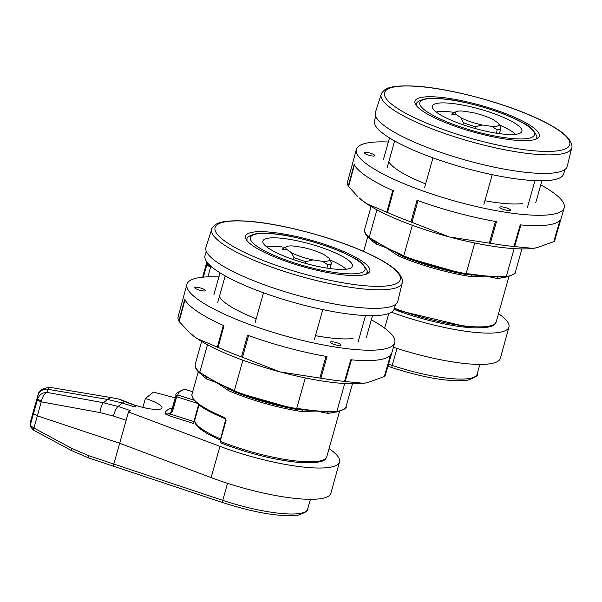 <?xml version="1.0" encoding="UTF-8"?>
<svg xmlns="http://www.w3.org/2000/svg" width="602" height="602" viewBox="0 0 602 602"><rect width="100%" height="100%" fill="white"/><g stroke="black" fill="none" stroke-linecap="round" stroke-linejoin="round"><path stroke-width="0.9" d="M500.555 206.877A5.538 1.189 -164.3 0 1 506.726 207.968A5.538 1.189 -164.3 0 1 510.496 210.233A5.538 1.189 -164.3 0 1 509.774 210.58A5.538 1.189 -164.3 0 1 503.618 209.496A5.538 1.189 -164.3 0 1 499.833 207.231A5.538 1.189 -164.3 0 1 500.555 206.877M364.932 152.336A5.538 1.189 -164.3 0 1 371.095 153.427A5.538 1.189 -164.3 0 1 374.865 155.685A5.538 1.189 -164.3 0 1 374.143 156.038A5.538 1.189 -164.3 0 1 367.988 154.947A5.538 1.189 -164.3 0 1 364.21 152.69A5.538 1.189 -164.3 0 1 364.932 152.336M522.483 203.581A74.731 16.006 -164.3 0 1 484.903 200.752M425.644 183.866A74.731 16.006 -164.3 0 1 388.832 161.629M540.762 184.867A107.946 23.117 -164.3 0 1 564.209 207.833L554.901 239.844A107.653 23.049 -164.3 0 1 554.118 241.44L560.394 219.82A107.856 23.094 -164.3 0 1 547.113 225.08A107.856 23.094 -164.3 0 1 520.218 224.862L513.98 246.474A107.653 23.049 -164.3 0 1 490.337 243.253L489.283 243.14L495.446 221.401M564.209 207.833A107.946 23.117 -164.3 0 1 550.115 214.696A107.946 23.117 -164.3 0 1 430.114 193.445A107.946 23.117 -164.3 0 1 356.369 149.409A107.946 23.117 -164.3 0 1 370.478 142.456A107.946 23.117 -164.3 0 1 388.343 142.027M354.495 164.715L348.558 186.545L348.265 186.116A107.653 23.049 -164.3 0 1 347.632 181.578L356.369 149.409M418.036 200.594L411.949 222.356L410.963 221.92A107.653 23.049 -164.3 0 1 387.5 212.483L393.445 190.796A107.856 23.094 -164.3 0 1 354.172 164.399L348.265 186.116M490.337 243.253L496.469 221.626A107.856 23.094 -164.3 0 1 417.02 200.278L410.963 221.92M536.758 247.731A99.646 21.341 -164.3 0 1 536.608 247.761A99.646 21.341 -164.3 0 1 532.966 248.363A99.646 21.341 -164.3 0 1 449.431 236.97A99.646 21.341 -164.3 0 1 366.52 203.626A99.646 21.341 -164.3 0 1 359.123 197.87L366.52 203.626L386.785 212.235L392.767 190.435M520.911 224.87L514.635 246.594L532.966 248.363L536.939 247.693L553.742 241.68L560.056 219.956M411.949 222.356L449.431 236.97L489.283 243.14M348.558 186.545L357.761 196.591M387.5 212.483L386.785 212.235M514.635 246.594L513.98 246.474M554.118 241.44L553.742 241.68M329.061 448.633A87.019 18.632 -164.3 0 1 339.513 461.96A87.019 18.632 -164.3 0 1 219.963 446.353L128.459 411.971L126.074 420.249L113.387 416.027L99.955 412.581L41.327 401.843A5.538 1.159 -164 0 1 37.452 399.645L37.994 395.123L30.544 421.558A2.769 2.686 -166.9 0 0 30.484 421.814M339.513 461.96L330.897 493.241A87.192 18.67 -164.3 0 1 211.114 477.604L119.64 443.238L37.316 415.832L33.441 413.642A221.438 47.415 -164.3 0 1 33.659 410.24L35.066 405.334M37.798 395.755L37.896 395.439C39.551 390.991 42.787 388.93 47.596 389.253L47.197 392.436C42.479 392.406 39.273 394.679 37.565 399.239A5.538 0.444 -164.6 0 0 41.546 400.744C42.75 395.996 44.631 393.226 47.197 392.436L103.439 402.738L118.06 406.478L130.258 410.541L128.459 411.971M136.263 405.756L129.889 403.265C117.593 398.396 115.893 397.869 124.795 401.677L136.376 405.951M113.387 416.027A8.857 1.866 -71.6 0 1 118.06 406.478L122.387 403.031L107.577 399.442A153.924 22.929 -72.4 0 1 112.348 397.794L119.121 399.149L124.795 401.677A155.007 23.087 107.6 0 0 122.387 403.031L134.758 406.96L136.481 405.582A21.838 4.673 -164.3 0 0 161.961 407.938A21.838 4.673 -164.3 0 0 145.391 398.486L142.682 407.96M145.391 398.486L153.42 392.098L175.227 397.854M192.663 391.759L185.062 389.343A86.808 18.587 15.7 0 0 177.876 395.07L175.829 396.289A88.464 18.948 -164.3 0 1 175.995 395.205L171.954 409.277A88.547 18.963 15.7 0 0 171.796 410.376L175.829 396.289L176.672 396.756L172.639 410.842L170.404 414.086L193.949 421.55L193.701 423.545L169.629 415.907L165.016 413.822C168.282 414.59 170.539 413.439 171.796 410.376L172.639 410.842M193.874 400.142L177.876 395.07L176.672 396.756L196.809 403.144M172.345 407.915A94.078 20.144 -164.3 0 0 167.055 410.316A94.078 20.144 -164.3 0 0 165.016 413.822L170.404 414.086L169.629 415.907M198.6 404.604L193.949 421.55M128.482 411.979L113.816 464.059L222.755 500.352L227.526 483.316M195.138 418.751A64.768 13.869 15.7 0 0 194.619 419.127M37.452 399.645L30.19 425.433A2.769 2.671 178 0 0 30.1 426.216L30.514 421.656A2.769 2.769 0 0 1 30.544 421.55A2.769 0.572 15.4 0 0 30.544 421.558A2.769 0.572 15.4 0 0 30.544 421.55L30.19 425.433L33.953 428.045L71.728 448.362L88.72 455.699L113.816 464.059A2.769 0.587 108.4 0 0 113.673 466.272L113.673 466.272A2.769 0.587 108.4 0 0 113.816 466.249M30.1 426.216L33.373 430.069A2.769 0.467 118.3 0 0 33.516 430.054M37.994 395.123L38.001 395.085C38.513 390.788 42.509 388.207 49.996 387.357L47.596 389.253L107.577 399.442L103.439 402.738A8.857 2.107 -79.6 0 0 99.955 412.581M41.546 400.744L33.953 428.045A2.769 0.467 118.3 0 0 33.373 430.069L71.149 450.394A2.769 0.467 118.3 0 0 71.292 450.371M267.092 231.913A64.572 13.831 -164.3 0 1 337.564 249.04A64.572 13.831 -164.3 0 1 369.342 272.112A64.572 13.831 -164.3 0 1 348.272 275.355A64.572 13.831 -164.3 0 1 282.255 259.929A64.572 13.831 -164.3 0 1 245.42 237.278A64.572 13.831 -164.3 0 1 267.092 231.913M211.746 229.212L205.944 247.332A99.646 21.341 15.7 0 0 258.792 282.737A99.646 21.341 15.7 0 0 364.466 307.976A99.646 21.341 15.7 0 0 397.794 301.263L402.286 282.767A98.969 21.19 -164.3 0 1 369.184 289.434A98.969 21.19 -164.3 0 1 264.233 264.368A98.969 21.19 -164.3 0 1 211.746 229.212C211.325 228.971 212.461 227.526 215.155 224.87C217.954 222.71 224.824 219.873 246.669 221.115C278.621 223.109 329.745 236.375 363.488 251.38C378.906 258.153 389.953 264.617 396.628 270.765C405.251 279.779 401.767 284.129 402.286 282.767M329.001 411.843A2.212 1.836 -93.2 0 0 327.428 413.303L316.471 411.053L301.647 411.512A73.354 15.705 -164.3 0 1 228.783 390.773L216.712 382.654L206.621 378.914A73.354 15.705 -164.3 0 1 201.06 373.955M225.916 420.03L224.712 417.592A1.106 0.527 -67.5 0 0 224.862 418.563L224.862 418.563C202.317 409.262 191.368 401.113 192 394.122A73.354 15.705 15.7 0 0 224.712 417.592M358.009 342.282L365.519 315.553M225.201 275.874L217.751 302.362M322.785 309.609L314.447 339.265M255.188 322.394L263.51 292.783M296.176 409.315L299.57 409.556A1.106 0.752 -86 0 0 300.564 408.886L316.471 411.053L336.872 411.407L344.705 383.549M207.487 344.758L199.729 372.367L216.712 382.654L230.935 389.065A1.106 0.775 118.2 0 0 231.221 390.096L231.221 390.096A1.106 0.775 118.2 0 0 231.454 390.164L234.344 391.706M230.935 389.065L234.291 390.864L242.907 360.214M305.289 377.913L296.658 408.615L295.815 409.292A77.222 16.54 -164.3 0 1 234.682 391.887L234.291 390.864A78.335 16.773 15.7 0 0 296.658 408.615L300.564 408.886M332.974 411.136A1.106 0.752 94 0 1 331.988 411.806L329.143 411.843A1.106 0.73 87.6 0 1 329.121 411.843L299.969 409.601M231.07 389.983L203.596 375.257A1.106 0.775 -61.8 0 1 203.371 375.197L203.371 375.197A1.106 0.775 -61.8 0 1 203.077 374.158M206.065 376.875A2.212 1.866 -54.1 0 1 206.621 378.914M203.19 375.038L205.922 376.769A1.106 0.752 -55.3 0 1 205.892 376.754L205.892 376.754A1.106 0.752 -55.3 0 1 205.711 375.791M228.196 387.823A1.106 0.798 111.3 0 0 228.519 388.869A2.212 1.144 -66.7 0 1 228.783 390.773M234.487 391.849L229.482 389.268M303.634 409.292A1.106 0.768 -79.3 0 1 302.829 410.015A2.212 1.091 -81.4 0 0 301.647 411.512M226.066 420.467L220.219 441.289L221.235 443.012L220.219 441.289A73.354 15.705 15.7 0 0 302.279 461.546A73.354 15.705 15.7 0 0 326.788 456.722C325.381 458.724 326.894 463.6 301.12 462.645C275.919 460.395 249.183 453.825 220.904 442.929M200.105 373.443L199.954 373.345C196.177 370.042 194.612 366.979 195.251 364.142A78.335 16.773 15.7 0 0 199.729 372.367L200.376 373.533M335.999 412.129L336.872 411.407A78.335 16.773 15.7 0 0 346.067 406.531C347.234 407.99 343.93 409.849 336.157 412.122L329.143 411.843A1.106 0.73 87.6 0 0 329.798 411.106M234.524 391.864L295.951 409.352L301.73 409.834M224.99 418.578A1.106 0.527 -67.5 0 1 224.862 418.563L225.547 420.098L220.061 440.852M262.841 241.387A46.512 9.963 15.7 0 0 262.826 241.628A46.512 9.963 15.7 0 0 304.988 263.217A46.512 9.963 15.7 0 0 352.223 266.761A46.512 9.963 15.7 0 0 352.524 265.873A46.512 9.963 15.7 0 0 308.803 243.607A46.512 9.963 15.7 0 0 262.841 241.387M346.082 269.229A44.285 9.481 15.7 0 0 330.084 259.974M285.228 247.369A44.285 9.481 15.7 0 0 266.776 246.94M305.982 261.629A25.465 5.456 -164.3 0 1 293.994 257.581L291.451 252.674A22.695 4.861 15.7 0 0 306.9 258.461A22.695 4.861 15.7 0 0 312.889 259.921L305.982 261.629L305.492 263.36M322.371 261.291A22.695 4.861 15.7 0 0 329.286 258.597L331.491 263.014A25.465 5.456 -164.3 0 1 331.461 263.127A25.465 5.456 -164.3 0 1 327.819 264.79L322.371 261.291L312.889 259.921M326.886 268.101L327.819 264.79M293.422 259.612L293.994 257.581M282.406 249.454L282.436 249.341A25.465 5.456 -164.3 0 1 283.354 248.363L286.65 246.617A22.695 4.861 15.7 0 0 286.417 249.153L282.406 249.454A25.465 5.456 -164.3 0 1 282.436 249.341M291.451 252.674L286.417 249.153M329.286 258.597A22.695 4.861 15.7 0 0 328.94 258.115L323.914 254.586A22.695 4.861 15.7 0 0 302.467 247.347L292.993 245.97A22.695 4.861 15.7 0 0 286.65 246.617M375.716 116.359L374.482 120.754A98.261 21.04 15.7 0 0 426.961 155.632A98.261 21.04 15.7 0 0 530.844 180.397A98.261 21.04 15.7 0 0 563.675 173.933L564.909 169.538M331.115 341.801A5.538 1.189 -164.3 0 1 337.278 342.892A5.538 1.189 -164.3 0 1 341.048 345.149A5.538 1.189 -164.3 0 1 340.326 345.503A5.538 1.189 -164.3 0 1 334.17 344.412A5.538 1.189 -164.3 0 1 330.385 342.154A5.538 1.189 -164.3 0 1 331.115 341.801M195.484 287.252A5.538 1.189 -164.3 0 1 201.647 288.35A5.538 1.189 -164.3 0 1 205.425 290.608A5.538 1.189 -164.3 0 1 204.695 290.962A5.538 1.189 -164.3 0 1 198.547 289.871A5.538 1.189 -164.3 0 1 194.762 287.613A5.538 1.189 -164.3 0 1 195.484 287.252M353.035 338.505A74.731 16.006 -164.3 0 1 315.463 335.668M256.196 318.789A74.731 16.006 -164.3 0 1 219.384 296.553M371.314 319.79A107.946 23.117 -164.3 0 1 394.762 342.749L385.453 374.768A107.653 23.049 -164.3 0 1 384.67 376.355L390.954 354.744A107.856 23.094 -164.3 0 1 377.665 359.996A107.856 23.094 -164.3 0 1 350.778 359.785L344.532 381.397A107.653 23.049 -164.3 0 1 320.889 378.176L319.835 378.056L325.998 356.324M394.762 342.749A107.946 23.117 -164.3 0 1 380.675 349.619A107.946 23.117 -164.3 0 1 260.666 328.368A107.946 23.117 -164.3 0 1 186.921 284.332A107.946 23.117 -164.3 0 1 201.038 277.371A107.946 23.117 -164.3 0 1 218.895 276.943M185.055 299.638L179.118 321.468L178.817 321.039A107.653 23.049 -164.3 0 1 178.184 316.502L186.921 284.332M248.588 335.517L242.508 357.279L241.515 356.843A107.653 23.049 -164.3 0 1 218.052 347.407L223.997 325.72A107.856 23.094 -164.3 0 1 184.724 299.322L178.817 321.039M320.889 378.176L327.021 356.55A107.856 23.094 -164.3 0 1 247.572 335.194L241.515 356.843M367.318 382.646A99.646 21.341 -164.3 0 1 367.16 382.684A99.646 21.341 -164.3 0 1 363.518 383.278A99.646 21.341 -164.3 0 1 279.983 371.893A99.646 21.341 -164.3 0 1 197.072 338.55A99.646 21.341 -164.3 0 1 189.675 332.793L197.072 338.55L217.345 347.158L223.319 325.351M351.463 359.793L345.194 381.517L363.518 383.278L367.491 382.616L384.294 376.604L390.608 354.879M242.508 357.279L279.983 371.893L319.835 378.056M179.118 321.468L188.313 331.514M218.052 347.407L217.345 347.158M345.194 381.517L344.532 381.397M384.67 376.355L384.294 376.604M206.907 261.99L203.107 275.31A221.438 47.415 -164.3 0 0 202.851 277.176M211.987 267.137L210.775 266.919A5.538 1.159 -164 0 1 206.9 264.722L206.983 262.096M498.509 313.71A87.019 18.632 -164.3 0 1 508.953 327.036L500.345 358.318A87.192 18.67 -164.3 0 1 393.46 347.241M508.953 327.036A87.019 18.632 -164.3 0 1 391.458 312.197M207.57 262.841L207.013 264.323A5.538 0.444 -164.6 0 0 210.203 265.587M436.54 96.99A64.572 13.831 -164.3 0 1 507.004 114.117A64.572 13.831 -164.3 0 1 538.79 137.188A64.572 13.831 -164.3 0 1 517.712 140.432A64.572 13.831 -164.3 0 1 451.703 125.005A64.572 13.831 -164.3 0 1 414.868 102.355A64.572 13.831 -164.3 0 1 436.54 96.99M381.194 94.288L375.392 112.416A99.646 21.341 15.7 0 0 428.24 147.814A99.646 21.341 15.7 0 0 533.906 173.052A99.646 21.341 15.7 0 0 567.242 166.34L571.734 147.844A98.969 21.19 -164.3 0 1 538.632 154.511A98.969 21.19 -164.3 0 1 433.681 129.445A98.969 21.19 -164.3 0 1 381.194 94.288C380.773 94.055 381.909 92.603 384.603 89.946C387.402 87.787 394.272 84.957 416.117 86.191C448.061 88.185 499.193 101.452 532.936 116.464C548.354 123.237 559.393 129.693 566.076 135.841C574.699 144.864 571.215 149.206 571.734 147.844M498.448 276.928A2.212 1.836 -93.2 0 0 496.876 278.38L485.919 276.13L471.088 276.596A73.354 15.705 -164.3 0 1 398.231 255.858L386.16 247.731L376.069 243.998A73.354 15.705 -164.3 0 1 370.508 239.039M527.45 207.366L534.967 180.63M394.649 140.958L387.199 167.439M492.233 174.685L483.895 204.341M424.628 187.47L432.958 157.859M465.617 274.399L469.018 274.632A1.106 0.752 -86 0 0 470.004 273.963L485.919 276.13L506.32 276.484L514.153 248.626M376.935 209.835L369.176 237.444L386.16 247.731L400.383 254.142A1.106 0.775 118.2 0 0 400.669 255.18L400.669 255.18A1.106 0.775 118.2 0 0 400.902 255.24L403.784 256.791M400.383 254.142L403.731 255.94L412.347 225.291M474.737 242.997L466.106 273.692L465.263 274.369A77.222 16.54 -164.3 0 1 404.123 256.971L403.731 255.94A78.335 16.773 15.7 0 0 466.106 273.692L470.004 273.963M502.422 276.213A1.106 0.752 94 0 1 501.428 276.882L498.591 276.92A1.106 0.73 87.6 0 1 498.569 276.92L469.417 274.678M400.518 255.06L373.044 240.333A1.106 0.775 -61.8 0 1 372.811 240.273L372.811 240.273A1.106 0.775 -61.8 0 1 372.525 239.242M375.505 241.951A2.212 1.866 -54.1 0 1 376.069 243.998M372.63 240.115L375.37 241.853A1.106 0.752 -55.3 0 1 375.339 241.831L375.339 241.831A1.106 0.752 -55.3 0 1 375.159 240.868M397.644 252.9A1.106 0.798 111.3 0 0 397.967 253.946A2.212 1.144 -66.7 0 1 398.231 255.858M404.123 256.971L398.93 254.345M473.074 274.369A1.106 0.768 -79.3 0 1 472.269 275.091A2.212 1.091 -81.4 0 0 471.088 276.596M369.553 238.527L369.402 238.422C365.625 235.126 364.052 232.056 364.699 229.219A78.335 16.773 15.7 0 0 369.176 237.444L369.816 238.61M505.447 277.206L506.32 276.484A78.335 16.773 15.7 0 0 515.515 271.615C516.682 273.067 513.371 274.926 505.605 277.198L498.591 276.92A1.106 0.73 87.6 0 0 499.239 276.183M403.972 256.941L465.399 274.429L471.178 274.911M432.281 106.471A46.512 9.963 15.7 0 0 432.266 106.712A46.512 9.963 15.7 0 0 474.429 128.301A46.512 9.963 15.7 0 0 521.671 131.838A46.512 9.963 15.7 0 0 521.972 130.95A46.512 9.963 15.7 0 0 478.251 108.684A46.512 9.963 15.7 0 0 432.281 106.471M515.53 134.314A44.285 9.481 15.7 0 0 499.532 125.05M454.668 112.446A44.285 9.481 15.7 0 0 436.224 112.017M475.429 126.706A25.465 5.456 -164.3 0 1 463.442 122.657L460.899 117.751A22.695 4.861 15.7 0 0 476.348 123.538A22.695 4.861 15.7 0 0 482.337 124.998L475.429 126.706L474.94 128.444M491.811 126.375A22.695 4.861 15.7 0 0 498.734 123.673L500.932 128.091A25.465 5.456 -164.3 0 1 500.909 128.203A25.465 5.456 -164.3 0 1 497.26 129.874L491.811 126.375L482.337 124.998M496.334 133.177L497.26 129.874M462.87 124.689L463.442 122.657M451.854 114.53L451.884 114.425A25.465 5.456 -164.3 0 1 452.802 113.439L456.098 111.694A22.695 4.861 15.7 0 0 455.864 114.23L451.854 114.53A25.465 5.456 -164.3 0 1 451.884 114.425M460.899 117.751L455.864 114.23M498.734 123.673A22.695 4.861 15.7 0 0 498.388 123.192L493.354 119.67A22.695 4.861 15.7 0 0 471.915 112.423L462.441 111.046A22.695 4.861 15.7 0 0 456.098 111.694M206.275 251.275L205.034 255.677A98.261 21.04 15.7 0 0 257.521 290.555A98.261 21.04 15.7 0 0 361.396 315.313A98.261 21.04 15.7 0 0 394.227 308.856L395.461 304.454M88.72 455.699A2.769 0.587 108.4 0 0 88.577 457.919L222.62 502.565A2.769 0.587 108.4 0 1 222.755 500.352A69.079 14.794 15.7 0 0 307.599 509.217L310.436 499.329M307.599 509.217C309.059 510.368 305.816 512.377 297.877 515.252C279.862 517.043 254.781 512.821 222.62 502.565A2.769 0.587 108.4 0 0 222.763 502.542M219.963 446.353L211.114 477.604M71.728 448.362A2.769 0.467 118.3 0 0 71.149 450.394L88.577 457.919A2.769 0.587 108.4 0 0 88.72 457.896M247.211 221.273A96.2 20.603 15.7 0 0 237.316 248.754A96.2 20.603 15.7 0 0 368.153 285.988A96.2 20.603 15.7 0 0 378.048 258.514A96.2 20.603 15.7 0 0 247.211 221.273M335.735 412.061L332.424 411.836M335.382 412.084A73.354 15.705 -164.3 0 1 327.428 413.303M300.797 462.547A71.691 15.351 -164.3 0 1 221.235 443.012M199.021 404.928L194.89 419.647A63.661 13.635 15.7 0 0 220.302 438.76M365.06 269.297A59.508 12.747 15.7 0 0 309.119 240.808A59.508 12.747 15.7 0 0 250.304 237.971A59.508 12.747 15.7 0 0 306.245 266.46A59.508 12.747 15.7 0 0 365.06 269.297M246.903 240.514A62.277 13.334 -164.3 0 1 246.903 239.844A62.277 13.334 -164.3 0 1 246.993 239.385C246.444 237.301 249.589 235.397 256.437 233.659C276.672 232.297 291.752 236.368 310.971 241.251C328.587 246.263 342.944 251.862 354.036 258.055C363.819 261.787 369.327 273.91 367.077 272.209L366.904 273.09A62.277 13.334 -164.3 0 1 366.392 274.098M366.994 272.631A62.277 13.334 -164.3 0 1 366.904 273.09L366.648 274M203.348 277.131L206.9 264.722M388.523 364.202L392.203 365.429L396.974 348.392M387.929 366.264L392.068 367.649A2.769 0.587 108.4 0 1 392.203 365.429A69.079 14.794 15.7 0 0 477.047 374.293L479.884 364.406M477.047 374.293C478.507 375.445 475.264 377.454 467.318 380.329C449.31 382.119 424.229 377.898 392.068 367.649A2.769 0.587 108.4 0 0 392.211 367.626M388.832 313.469L384.663 328.173M210.993 265.821L207.931 276.845M394.408 308.224A73.354 15.705 15.7 0 0 471.727 326.623A73.354 15.705 15.7 0 0 496.236 321.799C494.821 323.801 496.334 328.677 470.568 327.721L394.017 309.443M416.659 86.349A96.2 20.603 15.7 0 0 406.764 113.831A96.2 20.603 15.7 0 0 537.594 151.072A96.2 20.603 15.7 0 0 547.489 123.591A96.2 20.603 15.7 0 0 416.659 86.349M505.183 277.138L501.872 276.912M504.822 277.168A73.354 15.705 -164.3 0 1 496.876 278.38M470.245 327.631A71.691 15.351 -164.3 0 1 394.039 309.398M534.501 134.374A59.508 12.747 15.7 0 0 478.567 105.884A59.508 12.747 15.7 0 0 419.752 103.047A59.508 12.747 15.7 0 0 475.685 131.537A59.508 12.747 15.7 0 0 534.501 134.374M416.351 105.591A62.277 13.334 -164.3 0 1 416.351 104.921A62.277 13.334 -164.3 0 1 416.441 104.462C415.892 102.378 419.037 100.474 425.885 98.743C446.112 97.373 461.2 101.445 480.419 106.328C498.035 111.34 512.392 116.946 523.484 123.139C533.267 126.864 538.767 138.987 536.525 137.286L536.352 138.167A62.277 13.334 -164.3 0 1 535.84 139.182M536.442 137.707A62.277 13.334 -164.3 0 1 536.352 138.167L536.096 139.077M185.032 389.298L192.67 391.721M184.31 389.276C177.891 391.91 175.122 393.889 175.995 395.205M30.544 421.55L33.659 410.233M49.996 387.364L112.348 397.794M192 394.122L198.291 371.727M366.332 337.519L372.472 315.689M213.913 294.679L220.054 272.841M346.067 406.531L352.448 383.828M195.251 364.142L201.632 341.439M326.788 456.722L339.52 411.422M219.963 439.964L208.006 434.072L200.767 429.369L195.77 424.229L194.815 421.889L194.89 419.647M246.737 240.296L246.993 239.385M329.941 268.545L331.461 263.127M203.107 275.31L204.507 270.411M363.623 251.44L367.739 236.804M535.78 202.603L541.913 180.766M383.361 159.756L389.494 137.918M515.515 271.615L521.896 248.912M364.699 229.219L371.08 206.516M496.236 321.799L508.968 276.499M416.185 105.373L416.441 104.462M499.389 133.621L500.909 128.203"/></g></svg>
